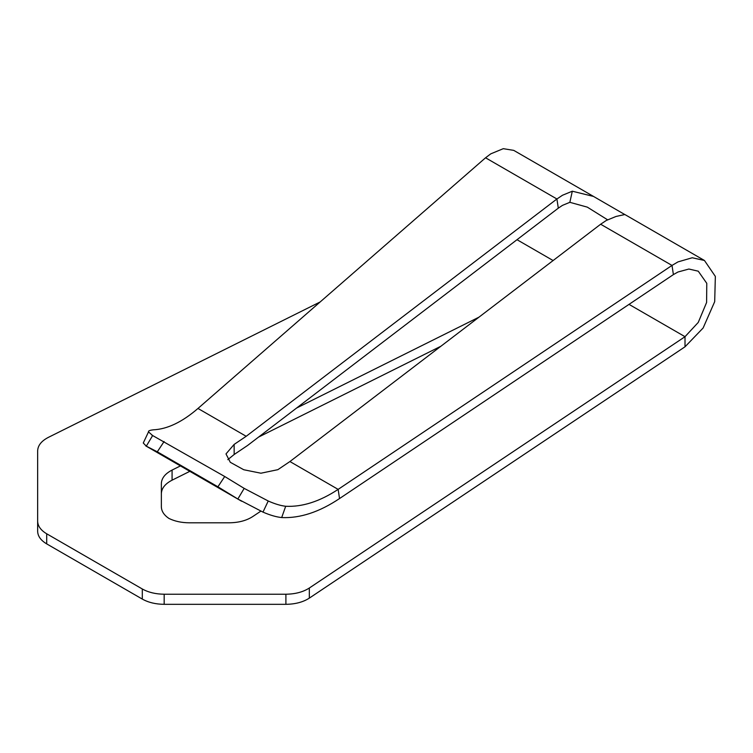 <?xml version="1.0" encoding="UTF-8"?>
<svg xmlns="http://www.w3.org/2000/svg" width="753" height="753" viewBox="0 0 753 753"><rect width="100%" height="100%" fill="white"/><g stroke="black" fill="none" stroke-linecap="round" stroke-linejoin="round"><path stroke-width="1.13" d="M593.505 196.42L513.744 150.374L503.277 148.68L490.768 153.847L485.553 157.791L556.909 198.99L558.302 208.157L562.491 205.353L569.852 202.322L572.308 191.206L593.524 196.439L624.783 214.539L616.039 216.459L606.221 220.507L600.649 224.234L289.924 461.542L277.857 469.674L260.924 473.213L243.756 469.74L230.305 462.304L225.994 453.918L234.127 444.421L246.193 436.298L556.909 198.99L562.491 195.253L572.308 191.206M485.553 157.791L197.973 408.455C182.254 422.038 167.364 429.163 153.292 429.831C149.725 430.236 148.134 430.923 148.51 431.883L143.277 442.999L146.298 446.162L157.311 451.809L217.918 486.796L237.835 499.004L244.179 488.386L268.228 500.999C274.873 503.945 280.7 505.705 285.688 506.27C302.348 507.098 319.837 501.47 338.144 489.384L672.005 265.433L673.398 274.6L677.945 272.012L688.863 269.028L698.266 271.193L706.775 283.326L706.606 302.461L698.266 322.406L685.014 336.695L685.014 346.794L309.323 598.127C303.064 602.146 295.261 604.207 285.905 604.32L164.173 604.32C155.692 604.245 148.397 602.494 142.308 599.087L142.308 588.987C148.397 592.395 155.692 594.136 164.173 594.221L164.173 604.32M600.649 224.234L672.005 265.433L677.945 261.912L692.214 257.761L704.45 260.482L715.35 276.407L714.691 301.661L703.123 327.997L685.014 346.794M237.835 499.004L262.985 512.115C269.998 515.165 276.229 516.982 281.688 517.565C300.061 518.393 319.338 512.059 339.537 498.552L673.398 274.6M558.302 208.157L247.586 445.465L234.174 454.492L234.127 444.421M262.985 512.115L268.228 500.999M281.688 517.565L285.688 506.27M227.801 459.659L234.174 454.492M143.277 442.999L148.51 431.883L152.643 435.545L224.714 476.508L244.179 488.386M151.899 435.159L152.643 435.545L146.298 446.162L145.715 445.87L241.609 501.234M157.311 451.809L164.098 441.522M217.918 486.796L224.714 476.508M46.705 533.792L46.705 543.892C40.803 540.381 37.782 536.174 37.65 531.27L37.65 521.17C37.782 526.065 40.803 530.281 46.705 533.792L142.308 588.987M46.705 543.892L142.308 599.087M285.905 604.32L285.905 594.221L164.173 594.221M285.905 594.221C295.261 594.108 303.064 592.046 309.323 588.027L309.323 598.127M260.839 511.146L252.679 516.605C246.419 520.624 238.616 522.686 229.26 522.798L189.172 522.798C181.511 522.742 174.762 521.292 168.917 518.431C163.966 515.061 161.453 511.155 161.358 506.741L161.358 483.595C161.547 478.193 165.123 473.684 172.079 470.07L180.428 465.909M172.079 470.07L172.079 480.179C165.123 483.784 161.547 488.292 161.358 493.695M320.176 301.944L48.371 437.371C41.415 440.985 37.838 445.494 37.65 450.887L37.65 521.17M37.65 531.27L37.65 460.987M172.079 480.179L189.822 471.331M258.552 437.088L440.947 346.211M629.019 304.372L685.014 336.695L309.323 588.027M296.597 408.032L478.993 317.154M569.852 202.322L587.321 207.141L607.539 219.772M339.537 498.552L338.144 489.384L289.924 461.542M197.973 408.455L246.193 436.298M517 239.699L553.116 260.547M624.679 214.426L704.45 260.482"/></g></svg>
